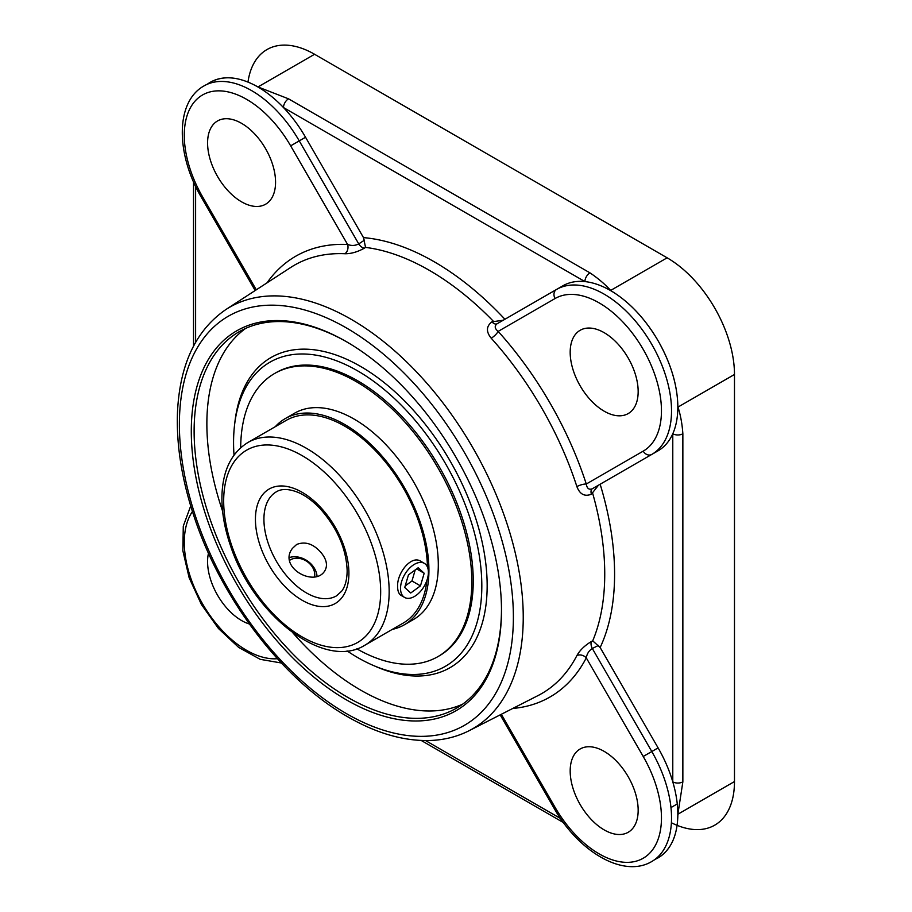 <?xml version="1.0" encoding="UTF-8"?>
<svg xmlns="http://www.w3.org/2000/svg" width="912" height="912" viewBox="0 0 912 912"><rect width="100%" height="100%" fill="white"/><g stroke="black" fill="none" stroke-linecap="round" stroke-linejoin="round"><path stroke-width="1.37" d="M374.627 665.999A179.048 103.375 -120 0 0 482.801 621.197A179.048 103.375 -120 0 0 450.072 460.902A179.048 103.375 -120 0 0 327.613 352.42A179.048 103.375 -120 0 0 234.726 423.681M245.693 328.377A217.341 125.48 -120 0 0 206.864 423.863A217.341 125.48 -120 0 0 222.596 511.142M292.82 632.78A217.341 125.48 -120 0 0 462.658 704.167M501.475 609.49A217.341 125.48 60 0 1 456.467 708.168A217.341 125.48 60 0 1 288.99 649.937A217.341 125.48 60 0 1 194.119 431.216A217.341 125.48 60 0 1 239.138 331.729A217.341 125.48 60 0 1 347.096 342.091M191.292 431.216A219.336 126.643 -120 0 0 346.389 699.857A219.336 126.643 -120 0 0 501.486 610.31A219.336 126.643 -120 0 0 346.389 341.681A219.336 126.643 -120 0 0 191.292 431.216M512.749 708.464A254.437 146.9 -120 0 0 586.279 657.871A7.125 5.461 27.4 0 0 576.886 655.591C579.872 650.222 584.717 645.525 591.409 641.501L592.709 640.851L600.153 647.531L658.099 747.886A95.247 54.994 60 0 1 672.782 781.846A7.125 4.115 0 0 0 682.86 781.846L677.878 814.234C677.582 835.449 670.993 849.984 658.099 857.861L654.85 859.503M491.899 321.845C486.221 326.302 485.993 331.763 491.226 338.238A7.125 2.018 -42 0 0 498.157 331.387L555.089 298.52A7.125 5.814 -120 0 1 556.559 289.446L562.852 285.809A95.247 54.994 60 0 1 584.923 281.591A7.125 4.115 -60 0 1 589.961 272.859C597.976 278.24 604.873 284.099 610.664 290.426L610.538 290.495C629.018 301.507 644.875 318.277 658.099 340.792C670.993 363.512 677.582 385.628 677.878 407.14L677.992 407.071C680.58 415.199 682.21 424.103 682.86 433.77A7.125 4.115 180 0 1 672.782 433.77A95.247 54.994 60 0 1 658.099 450.779L598.5 485.184L591.409 494.201C584.683 496.88 579.838 494.338 576.886 486.598A7.125 2.018 162 0 1 586.279 484.021A254.437 146.9 -120 0 0 498.157 331.387C494.646 328.537 494.293 325.994 497.086 323.783A7.125 3.842 -120 0 1 491.899 321.845L503.253 320.215M207.263 84.257A95.247 54.994 60 0 1 210.307 82.262C223.577 75.035 239.468 76.597 257.982 86.948L288.523 98.827A7.125 4.115 120 0 0 283.484 107.548A95.247 54.994 60 0 1 305.543 137.256L363.489 237.61L365.552 247.403L364.344 248.189C357.47 251.997 350.983 253.844 344.873 253.741A7.125 5.461 92.6 0 0 347.586 244.462A254.437 146.9 -120 0 0 267.022 282.845M210.307 82.262A95.247 54.994 60 0 1 257.925 86.982A95.247 54.994 60 0 1 283.484 107.548L584.923 281.591A95.247 54.994 60 0 1 610.481 290.529A95.247 54.994 60 0 1 658.099 340.792A95.247 54.994 60 0 1 677.821 407.174A95.247 54.994 60 0 1 672.782 433.77L672.782 781.846A95.247 54.994 60 0 1 677.821 814.268A95.247 54.994 60 0 1 658.099 857.861M247.984 82.046A95.247 54.994 -120 0 1 314.583 54.275L667.128 257.811L610.538 290.495A7.125 4.115 -59.9 0 0 610.481 290.529M677.126 825.349A95.247 54.994 -120 0 0 734.479 781.55L734.479 374.467A95.247 54.994 -120 0 0 667.128 257.811M671.392 822.749A95.247 54.994 -120 0 0 677.08 825.326M598.5 485.184L592.321 488.752A7.125 3.842 -120 0 0 591.409 494.201M658.099 450.779L592.321 488.752C589.004 490.052 586.986 488.479 586.279 484.021L643.211 451.144A7.125 5.814 -120 0 0 651.806 454.404A95.247 54.994 -120 0 0 651.806 344.428A95.247 54.994 -120 0 0 556.559 289.446L497.086 323.783M364.515 240.118L358.735 243.903A7.125 4.104 -123.3 0 0 364.344 248.189M305.543 137.256L299.25 140.881L358.735 243.903C355.247 245.738 351.53 245.921 347.586 244.462L290.654 145.852L299.25 140.881A95.247 54.994 -120 0 0 204.014 85.899C174.944 102.064 176.05 154.561 201.404 197.38L202.532 196.73A88.122 50.878 60 0 1 202.532 94.973A88.122 50.878 60 0 1 290.654 145.852M643.211 756.481A88.122 50.878 60 0 1 643.211 858.238A88.122 50.878 60 0 1 555.089 807.359L553.949 808.021C578.356 851.386 623.272 878.587 651.806 861.498A95.247 54.994 -120 0 0 651.806 751.522L643.211 756.481L586.279 657.871C586.997 653.71 589.015 650.587 592.321 648.5L598.5 645.388M591.409 641.501A7.125 4.104 -116.7 0 0 592.321 648.5L651.806 751.522L658.099 747.886M249.352 623.99A48.074 27.759 60 0 1 208.483 553.185M570.182 771.005A48.074 27.759 60 0 1 580.135 748.991A48.074 27.759 60 0 1 628.208 776.75A48.074 27.759 60 0 1 628.208 832.268A48.074 27.759 60 0 1 591.158 819.386A48.074 27.759 60 0 1 570.182 771.005M275.561 182.206A48.074 27.759 60 0 1 265.609 204.22A48.074 27.759 60 0 1 217.535 176.461A48.074 27.759 60 0 1 217.535 120.954A48.074 27.759 60 0 1 254.573 133.836A48.074 27.759 60 0 1 275.561 182.206M604.166 411.187A48.074 27.759 60 0 1 572.77 368.824A48.074 27.759 60 0 1 580.135 330.292A48.074 27.759 60 0 1 628.208 358.051A48.074 27.759 60 0 1 628.208 413.569A48.074 27.759 60 0 1 604.166 411.187M427.466 567.104A117.021 67.568 -120 0 0 375.459 450.722A117.021 67.568 -120 0 0 286.231 420.375L247.904 442.491C231.488 452.762 222.836 470.341 221.958 495.239C221.548 511.222 224.42 528.139 230.599 546.003C253.08 614.893 324.25 670.844 364.925 645.183A117.021 67.568 -120 0 0 389.162 591.614A117.021 67.568 -120 0 0 338.09 473.841A117.021 67.568 -120 0 0 247.904 442.491M364.925 645.183L403.252 623.056A117.021 67.568 -120 0 0 426.919 580.385M392.297 629.383A119.062 68.742 -120 0 0 404.267 624.823A119.062 68.742 -120 0 0 428.925 570.319A119.062 68.742 -120 0 0 376.964 450.505A119.062 68.742 -120 0 0 285.217 418.608A119.062 68.742 -120 0 0 275.276 426.702M356.809 648.82A163.419 94.358 -120 0 0 437.965 656.594L439.402 655.762A163.419 94.358 -120 0 0 473.248 580.955A163.419 94.358 -120 0 0 401.918 416.488A163.419 94.358 -120 0 0 275.983 372.712L274.546 373.532A163.419 94.358 -120 0 0 240.7 447.712M437.965 656.594A163.419 94.358 -120 0 0 471.812 581.788A163.419 94.358 -120 0 0 400.482 417.32A163.419 94.358 -120 0 0 274.546 373.532M404.267 624.823L413.649 619.408A119.062 68.742 -120 0 0 438.307 564.904A119.062 68.742 -120 0 0 386.335 445.09A119.062 68.742 -120 0 0 294.587 413.193L285.217 418.608M400.653 590.497A19.699 11.377 -60 0 1 408.28 569.533A19.699 11.377 -60 0 1 424.308 563.32A19.699 11.377 -60 0 1 424.308 586.063A19.699 11.377 -60 0 1 404.609 597.44A19.699 11.377 -60 0 1 400.653 590.497M424.183 573.249L420.455 585.88L410.731 593.005L404.734 587.499L408.462 574.868L418.186 567.743L424.183 573.249L416.624 568.883M405.202 585.926L411.962 580.978L415.222 569.909M420.455 585.88L411.962 580.978M289.754 560.264A15.698 12.38 -144.9 0 1 305.474 560.549A15.698 12.38 -144.9 0 1 314.754 574.229A15.698 12.38 -144.9 0 1 314.617 576.623M317.034 576.065A19.699 15.538 35.1 0 0 289.594 557.483M296.662 544.464C305.44 541.044 313.705 543.917 321.48 553.105C326.77 559.831 327.841 565.793 324.695 571.003C314.446 587.693 277.704 567.207 292.467 548.351L296.662 544.464M404.609 597.44L401.109 595.411C398.818 593.986 397.655 591.09 397.621 586.735C396.743 573.181 411.323 554.781 420.808 561.29L424.308 563.32M347.062 650.894A175.549 101.346 -120 0 0 418.004 674.333A175.549 101.346 -120 0 0 481.821 585.903A175.549 101.346 -120 0 0 388.865 393.494A175.549 101.346 -120 0 0 249.215 381.934A175.549 101.346 -120 0 0 234.019 455.111M346.389 713.606A236.174 136.355 60 0 1 201.757 340.849A236.174 136.355 60 0 1 491.009 507.847A236.174 136.355 60 0 1 346.389 713.606M469.133 730.694A243.287 140.459 -120 0 0 472.849 447.746A243.287 140.459 -120 0 0 225.948 309.499C196.069 330.019 179.926 364.025 177.521 411.517C176.176 444.224 181.659 479.119 193.971 516.215C221.069 599.116 283.119 680.238 347.86 716.866C377.249 733.772 405.259 741.627 431.912 740.419C445.387 739.689 457.79 736.451 469.133 730.694L537.92 695.628A247.312 142.785 60 0 0 576.886 655.591M592.709 493.449A247.996 143.184 60 0 1 592.709 640.851M491.226 338.238A247.312 142.785 60 0 1 576.886 486.598M365.552 247.403A247.996 143.184 60 0 1 493.198 321.092M225.948 309.499L290.723 267.455A247.312 142.785 60 0 1 344.873 253.741M589.961 272.859L288.523 98.827M314.583 54.275L257.982 86.948A7.125 4.104 119.9 0 0 257.925 86.982M682.86 781.846L682.86 433.77M734.479 374.467L677.878 407.14A7.125 4.115 179.9 0 1 677.821 407.174M677.821 814.268A7.125 4.104 0.1 0 0 677.878 814.234L734.479 781.55M195.613 342.285L195.613 186.39M560.584 818.531L425.562 740.578M504.917 319.257A255.121 147.288 -120 0 0 363.489 237.61M600.153 647.531A255.121 147.288 -120 0 0 600.153 484.226M277.419 658.703A88.122 50.878 60 0 1 202.532 603.824A88.122 50.878 60 0 1 192.443 511.529M555.089 807.359L501.338 714.278M256.283 289.811L202.532 196.73M556.559 289.446L562.852 285.809L556.559 289.446M555.089 298.52A88.122 50.878 60 0 1 643.211 349.399A88.122 50.878 60 0 1 643.211 451.144M336.471 595.878A60.089 34.69 60 0 1 276.37 561.188A60.089 34.69 60 0 1 276.37 491.796C281.774 488.479 289.195 488.752 298.623 492.617C305.953 495.889 313.204 501.304 320.34 508.862C337.394 528.276 346.332 548.933 347.153 570.821C347.016 579.804 345.169 586.61 341.635 591.227L336.471 595.878M380.669 591.614A111.013 64.091 60 0 1 262.918 602.125A111.013 64.091 60 0 1 262.918 445.136A111.013 64.091 60 0 1 380.669 591.614M348.908 573.283A66.097 38.167 -120 0 0 278.798 486.062A66.097 38.167 -120 0 0 278.798 579.542A66.097 38.167 -120 0 0 348.908 573.283M193.526 346.115L193.526 181.83M563.479 822.613L421.207 740.464M190.711 505.943L183.278 526.133L182.867 550.791L189.137 577.718L201.404 604.474L218.435 628.471L238.625 647.372L260.182 659.33L281.386 663.001M553.949 808.021L500.175 714.871M255.178 290.529L201.404 197.38M670.97 807.576L677.263 803.939"/></g></svg>
